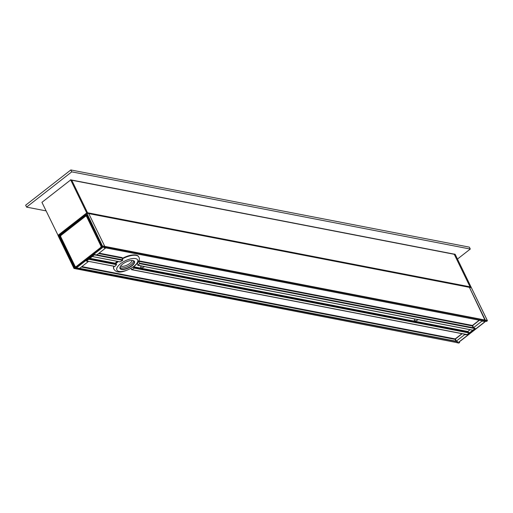 <?xml version="1.0" encoding="UTF-8"?>
<svg xmlns="http://www.w3.org/2000/svg" width="513" height="513" viewBox="0 0 513 513"><rect width="100%" height="100%" fill="white"/><g stroke="black" fill="none" stroke-linecap="round" stroke-linejoin="round"><path stroke-width="0.77" d="M138.741 260.822L139.562 263.618A15.595 6.239 -25.9 0 1 137.952 265.304L137.465 262.977M133.117 267.151L134.342 268.126A15.595 6.239 -25.9 0 1 131.841 269.639L130.892 268.523M470.094 329.699L467.798 331.494L469.241 332.988L467.183 334.591L131.379 269.53M139.562 263.618L474.91 328.57L472.851 330.173L419.762 319.888A2.597 1.039 -25.9 0 0 419.134 319.766L146.064 266.875A2.597 1.039 -25.9 0 0 145.435 266.754L137.689 265.112M92.212 256.506L120.17 261.861A15.595 6.239 -25.9 0 1 122.665 260.341L122.165 257.609L99.112 253.14M86.473 260.944L114.944 266.369A15.595 6.239 -25.9 0 1 116.554 264.676L115.194 263.195A15.595 6.239 -25.9 0 1 117.291 261.361M144.493 266.632A2.597 1.039 -25.9 0 1 140.684 267.453A2.597 1.039 -25.9 0 1 141.492 266.048M418.191 319.644A2.597 1.039 -25.9 0 1 414.382 320.471A2.597 1.039 -25.9 0 1 415.184 319.067M141.485 269.107L142.768 269.351L142.454 269.697A2.597 1.039 -25.9 0 1 141.819 269.575L141.485 269.107L134.348 267.722M415.184 322.119L416.46 322.369L416.152 322.709A2.597 1.039 -25.9 0 1 415.517 322.587L415.184 322.119L142.768 269.351M92.346 256.468L94.398 254.865L122.665 260.341M94.507 254.39L94.398 254.865M466.811 334.521L467.183 334.591M86.678 260.893L88.723 258.885M484.06 321.061L103.722 247.484M103.927 247.433L104.774 246.375L103.684 247.625L105.396 248.234L96.931 254.839L94.648 254.672L86.434 261.085L88.153 261.694L79.682 268.299L77.399 268.132L76.206 268.959L77.149 268.325L457.788 341.812M487.318 320.619L485.285 320.08L469.376 287.325L485.176 320.554L485.285 320.08L104.774 246.375L88.691 213.479L104.774 246.375L102.773 245.99L101.831 246.529L101.965 246.907L102.664 246.464L86.421 213.389L86.691 213.087A0.346 0.346 0 0 0 86.408 213.158L58.052 235.627L73.968 268.305M77.258 267.85L77.149 268.325M457.66 342.03L456.711 342.658L457.904 341.838L456.185 341.228L464.65 334.623L466.939 334.784L475.153 328.378L473.435 327.769L481.899 321.157L484.189 321.324L485.176 320.554L484.432 321.132M456.544 342.537L73.955 268.382A0.346 0.346 0 0 0 74.205 268.568L75.007 267.651L74.565 267.805L74.904 268.132L76.399 267.94L102.677 247.433L102.343 247.106L76.059 267.619L75.597 266.664M487.279 320.817L102.664 246.464L86.87 213.235L471.383 287.716L487.286 320.465L486.311 321.253M472.723 325.306L472.524 326.204M455.473 338.766L455.275 339.664M459.558 342.28L459.026 342.915M470.998 287.62L471.447 287.755A0.346 0.346 0 0 0 471.203 287.569L86.691 213.087L58.168 235.441L73.955 268.382L58.052 235.627A0.346 0.346 0 0 1 58.155 235.204L86.376 213.222M471.441 287.831L487.35 320.51A0.346 0.346 0 0 1 487.254 320.933L485.189 321.523L459.007 341.947M458.545 342.921L74.411 268.517L74.071 268.19L74.565 267.805L59.213 236.198L60.707 236.006L60.367 235.685L60.258 236.16L75.61 267.767L75.007 267.651L59.771 235.563L86.376 215.12L101.728 246.638M459.513 342.479L458.814 342.492L458.936 342.056M486.786 321.247L486.76 321.318A0.346 0.346 0 0 1 486.478 321.382L485.792 321.228M86.485 214.915L101.831 246.529L102.773 246.965L101.965 246.907A0.346 0.346 0 0 1 101.721 246.715L86.485 214.915A0.693 0.558 -79 0 0 85.716 214.729L59.431 235.243L59.771 235.563L60.367 235.685L86.473 215.313M134.092 263.599A8.028 3.213 154.1 0 0 133.136 260.572A8.028 3.213 154.1 0 0 125.852 262.098A8.028 3.213 154.1 0 0 120.145 266.882A8.028 3.213 154.1 0 0 124.948 269.229A8.028 3.213 154.1 0 0 134.092 263.599M133.002 260.546A7.798 3.123 -25.9 0 1 134.175 261.393A7.798 3.123 -25.9 0 1 133.803 263.451A7.798 3.123 -25.9 0 1 126.499 268.453A7.798 3.123 -25.9 0 1 120.151 268.203A7.798 3.123 -25.9 0 1 120.209 266.76M113.796 268.998A13.857 5.547 -25.9 0 1 113.726 268.857A13.857 5.547 -25.9 0 1 113.841 266.247M115.489 263.74A13.857 5.547 -25.9 0 1 117.887 261.483M122.235 258.603A13.857 5.547 -25.9 0 1 136.349 255.173A13.857 5.547 -25.9 0 1 138.657 256.744A13.857 5.547 -25.9 0 1 138.722 256.891M136.214 255.147A13.627 5.457 154.1 0 0 136.086 255.108A13.627 5.457 154.1 0 0 122.184 258.494M117.759 261.457A13.627 5.457 154.1 0 0 115.431 263.708M453.716 254.172A0.481 0.391 101 0 1 454.249 254.301L470.049 286.831A0.481 0.391 101 0 1 470.03 287.338M470.049 286.831L87.537 212.748L71.743 180.21L454.249 254.301M87.556 213.254L87.588 212.857L86.588 212.664L86.53 213.094M86.588 212.664L70.685 179.909L71.301 180.012M58.02 235.243L41.938 202.34L70.685 179.909M71.685 180.101L87.588 212.857M471.069 287.543L471.101 287.139L470.1 286.947L470.062 287.344M470.1 286.947L454.197 254.191L454.813 254.294M453.858 254.07L454.197 254.191M455.198 254.384L471.101 287.139M70.826 169.95L25.65 205.206L26.573 207.111L71.749 171.855L70.826 169.95L469.357 247.144L470.28 249.049L457.461 259.052M46.087 210.888L26.573 207.111M71.749 171.855L470.28 249.049M76.322 266.497A1.154 0.936 101 0 1 75.039 266.183L60.797 236.859A1.154 0.936 101 0 1 61.156 235.268L85.389 216.358A1.154 0.936 101 0 1 86.671 216.672L100.914 245.996A1.154 0.936 101 0 1 100.554 247.587L76.322 266.497L76.988 266.625L101.221 247.715A1.154 0.936 -79 0 0 101.702 246.676M75.642 266.677L76.309 266.805A1.154 0.936 -79 0 0 76.988 266.625M87.005 216.409A1.154 0.936 -79 0 0 86.742 216.306L86.075 216.178M460.103 341.139A1.154 0.936 -79 0 0 460.527 340.953L484.759 322.042A1.154 0.936 -79 0 0 485.08 321.651M133.662 266.773L467.798 331.494M133.213 267.087L467.805 331.898M416.46 322.369L469.228 332.584M134.342 268.126L141.819 269.575M416.152 322.709L469.241 332.988M142.454 269.697L415.517 322.587M122.851 259.879L96.912 254.852M98.599 253.544L121.972 258.071M455.294 338.933L81.862 266.6M472.544 325.473L138.863 260.841M88.73 259.289L116.554 264.676M89.147 258.969L116.528 264.272M89.57 258.635L115.226 263.605M89.987 258.315L115.194 263.195M473.223 327.743L139.594 263.124M81.349 267.004L455.185 339.414M455.974 341.203L79.662 268.318M138.715 261.316L472.435 325.954M461.976 333.681L455.506 338.683L455.262 339.747L456.083 341.344M479.225 320.221L472.755 325.223L472.511 326.287L473.332 327.884M459.334 341.741L459.52 342.133L458.968 342.024L485.189 321.523M485.292 321.446L486.08 321.215M458.904 342.03L458.814 342.492M464.425 334.155L464.65 334.623M456.185 341.228L455.518 338.92L462.187 333.719M456.076 341.414L455.377 339.555M461.931 333.668L455.518 338.92M481.675 320.696L481.899 321.157M473.435 327.769L472.768 325.46L479.437 320.259M473.326 327.954L472.627 326.095M479.18 320.208L472.768 325.46M86.113 216.185L86.678 215.742M86.37 215.056L85.716 214.729M76.399 267.94L75.61 267.767L75.501 268.248M102.677 247.433L102.773 246.965M59.431 235.243A0.693 0.558 -79 0 0 59.213 236.198M120.023 267.504A7.798 3.123 154.1 0 0 126.692 266.92A7.798 3.123 154.1 0 0 133.2 262.214A7.798 3.123 154.1 0 0 133.701 260.861M137.093 262.989A11.549 4.623 -25.9 0 1 123.344 271.217A11.549 4.623 -25.9 0 1 117.419 266.991A11.549 4.623 -25.9 0 1 131.168 258.764A11.549 4.623 -25.9 0 1 137.093 262.989M138.657 256.744L138.799 257.032A13.857 5.547 154.1 0 0 131.02 255.615A13.857 5.547 154.1 0 0 122.37 258.892M114.085 266.292A13.857 5.547 154.1 0 0 113.86 269.139C115.617 271.601 119.196 275.301 133.944 266.568C138.722 262.56 140.338 259.386 138.799 257.032M118.291 261.559A13.857 5.547 154.1 0 0 115.765 263.881M132.168 260.45A6.643 2.661 -25.9 0 1 131.751 261.463A6.643 2.661 -25.9 0 1 126.352 265.413A6.643 2.661 -25.9 0 1 120.651 266.042M100.554 247.587L101.221 247.715M86.671 216.672L87.178 216.768M101.42 246.093L100.914 245.996M92.282 256.519L120.016 261.893M131.584 269.684L466.984 334.649M146.211 266.965L418.717 319.746M419.91 319.977L472.717 330.205M86.582 260.97L114.79 266.433M103.831 247.51L484.234 321.189M137.83 265.343L145.019 266.734M459.366 341.716L459.584 342.171A0.346 0.346 0 0 1 459.488 342.594L458.994 342.979A0.346 0.346 0 0 1 458.718 343.05L456.711 342.658M71.647 180.037L453.999 254.095M70.505 179.762L71.506 179.954M454.018 254.044L455.018 254.236"/></g></svg>
